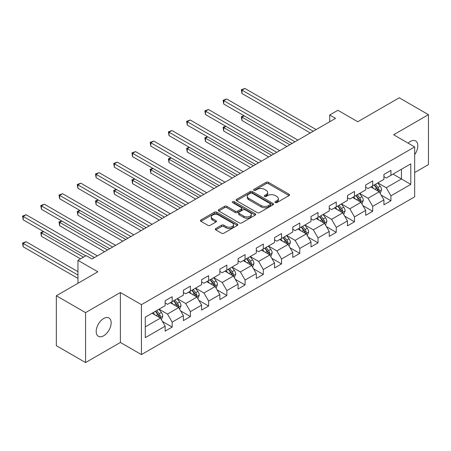 <?xml version="1.0" encoding="UTF-8"?>
<svg xmlns="http://www.w3.org/2000/svg" width="451" height="451" viewBox="0 0 451 451"><rect width="100%" height="100%" fill="white"/><g stroke="black" fill="none" stroke-linecap="round" stroke-linejoin="round"><path stroke-width="0.68" d="M275.273 202.6A1.133 0.654 0 0 0 276.875 202.6L289.063 195.565A1.624 0.936 0 0 0 289.542 194.905A1.624 0.936 0 0 0 289.063 194.24L268.418 182.322A1.624 0.936 0 0 0 266.124 182.322L253.936 189.358A1.133 0.654 0 0 0 253.603 189.82A1.133 0.654 0 0 0 253.936 190.283A1.133 0.654 0 0 0 255.542 190.283L257.121 189.375A5.192 2.999 0 0 1 264.461 189.375L266.18 190.367A5.192 2.999 0 0 1 267.702 192.487A5.192 2.999 0 0 1 266.18 194.606L264.602 195.514A1.133 0.654 0 0 0 264.269 195.982A1.133 0.654 0 0 0 264.602 196.444A1.133 0.654 0 0 0 266.208 196.444L267.787 195.531A5.192 2.999 0 0 1 275.127 195.531L276.846 196.523A5.192 2.999 0 0 1 278.368 198.643A5.192 2.999 0 0 1 276.846 200.763L275.273 201.676A1.133 0.654 0 0 0 274.941 202.138A1.133 0.654 0 0 0 275.273 202.6L275.273 201.676M103.679 335.775A10.576 6.105 120 0 0 110.591 326.451A10.576 6.105 120 0 0 108.967 317.978A10.576 6.105 120 0 0 103.679 318.502A10.576 6.105 120 0 0 96.768 327.821A10.576 6.105 120 0 0 98.391 336.299A10.576 6.105 120 0 0 103.679 335.775M414.661 154.642A10.576 6.105 120 0 0 415.625 140.932A10.576 6.105 120 0 0 410.337 141.451A10.576 6.105 120 0 0 408.104 143.136M215.764 228.55A1.624 0.936 0 0 0 215.29 229.209A1.624 0.936 0 0 0 215.764 229.869L221.559 233.218A1.624 0.936 0 0 0 223.854 233.218L237.389 225.404A1.624 0.936 0 0 0 237.863 224.739A1.624 0.936 0 0 0 237.389 224.079L216.739 212.156A1.624 0.936 0 0 0 214.445 212.156L200.909 219.97A1.624 0.936 0 0 0 200.436 220.635A1.624 0.936 0 0 0 200.909 221.294L207.905 225.337A1.624 0.936 0 0 0 210.2 225.337L215.995 221.988A1.624 0.936 0 0 0 216.469 221.328A1.624 0.936 0 0 0 215.995 220.669L212.522 218.662A4.341 2.503 0 0 1 211.254 216.892A4.341 2.503 0 0 1 213.932 214.575A4.341 2.503 0 0 1 218.662 215.121L232.254 222.969A4.341 2.503 0 0 1 233.528 224.739A4.341 2.503 0 0 1 230.844 227.056A4.341 2.503 0 0 1 226.114 226.509L223.854 225.201A1.624 0.936 0 0 0 221.559 225.201L215.764 228.55L215.764 229.869M414.661 172.558L428.45 164.598L428.45 114.667L399.231 97.799L357.744 121.753L337.878 110.281L329.698 115.005L335.544 118.376L91.993 258.987L86.147 255.616L77.967 260.34L77.967 283.279M85.566 312.628L85.566 362.559L120.389 342.456L120.389 292.524L85.566 312.628L56.347 295.76L97.833 271.806L77.967 260.34M120.389 292.524L141.428 304.667L414.661 146.919L414.661 196.85L141.428 354.599L141.428 304.667M428.45 114.667L393.622 134.776L414.661 146.919M257.233 212.618A1.624 0.936 0 0 0 259.528 212.618L273.064 204.805A1.624 0.936 0 0 0 273.537 204.14A1.624 0.936 0 0 0 273.064 203.48L252.413 191.557A1.624 0.936 0 0 0 250.119 191.557L236.583 199.376A1.624 0.936 0 0 0 236.11 200.035A1.624 0.936 0 0 0 236.583 200.701L257.233 212.618M233.082 202.849A1.133 0.654 0 0 1 234.232 203.006L234.232 201.659L255.227 213.78A1.624 0.936 0 0 1 255.7 214.439A1.624 0.936 0 0 1 255.227 215.104L241.691 222.918A1.624 0.936 0 0 1 239.396 222.918L218.746 210.995L218.746 209.67A1.624 0.936 0 0 0 218.273 210.335A1.624 0.936 0 0 0 218.746 210.995M218.746 209.67L224.542 206.327A1.624 0.936 0 0 1 226.836 206.327L235.208 211.164A1.624 0.936 0 0 0 237.502 211.164L241.347 208.943A1.624 0.936 0 0 0 241.821 208.283A1.624 0.936 0 0 0 241.347 207.618L232.626 202.584A1.133 0.654 0 0 1 232.293 202.121A1.133 0.654 0 0 1 232.998 201.518A1.133 0.654 0 0 1 234.232 201.659M85.566 362.559L56.347 345.692L56.347 295.76M162.405 321.433L172.164 327.071L172.164 322.144L183.382 315.666L183.382 320.593L190.395 316.546L190.395 311.618L201.614 305.141L201.614 310.068L208.627 306.02L208.627 301.093L219.846 294.616L219.846 299.543L226.853 295.49L226.853 290.568L238.077 284.091L238.077 289.018L245.085 284.964L245.085 280.043L256.303 273.565L256.303 278.487L263.316 274.439L263.316 269.518L274.535 263.04L274.535 267.962L281.548 263.914L281.548 258.992L292.767 252.515L292.767 257.436L299.78 253.389L299.78 248.462L310.998 241.99L310.998 246.911L318.011 242.863L318.011 237.936L329.23 231.459L329.23 236.386L336.243 232.338L336.243 227.411L347.462 220.934L347.462 225.861L354.475 221.813L354.475 216.886L365.693 210.408L365.693 215.336L372.706 211.288L372.706 206.361L383.925 199.883L383.925 204.81L390.938 200.763L390.938 195.835L410.805 184.363L410.805 163.854L401.452 169.249L401.452 178.968L410.805 184.363M172.164 327.071L165.151 331.119L165.151 326.191L145.284 337.664L145.284 317.149L165.151 305.682L165.151 300.755L172.164 296.707L172.164 301.634L183.382 295.157L183.382 290.23L190.395 286.182L190.395 291.104L201.614 284.632L201.614 279.705L208.627 275.657L208.627 280.578L219.846 274.101L219.846 269.179L226.853 265.132L226.853 270.053L238.077 263.576L238.077 258.654L245.085 254.606L245.085 259.528L256.303 253.05L256.303 248.129L263.316 244.076L263.316 249.003L274.535 242.525L274.535 237.598L281.548 233.55L281.548 238.478L292.767 232L292.767 227.073L299.78 223.025L299.78 227.952L310.998 221.475L310.998 216.548L318.011 212.5L318.011 217.427L329.23 210.95L329.23 206.022L336.243 201.975L336.243 206.902L347.462 200.424L347.462 195.497L354.475 191.45L354.475 196.377L365.693 189.899L365.693 184.972L372.706 180.924L372.706 185.851L383.925 179.374L383.925 174.447L390.938 170.399L390.938 175.326L410.805 163.854M170.292 302.711L178.709 307.571L167.49 314.048L159.073 309.189M165.151 302.982L167.49 304.329L172.164 301.634M167.49 314.048L172.164 322.144M178.709 307.571L183.382 315.666M188.524 292.186L196.94 297.046L185.716 303.523L177.305 298.663M183.382 292.457L185.716 293.804L190.395 291.104M185.716 303.523L190.395 311.618M196.94 297.046L201.614 305.141M206.755 281.661L215.166 286.52L203.948 292.998L195.537 288.138M201.614 281.931L203.948 283.279L208.627 280.578M203.948 292.998L208.627 301.093M215.166 286.52L219.846 294.616M224.987 271.136L233.398 275.995L222.18 282.473L213.768 277.613M219.846 271.406L222.18 272.754L226.853 270.053M222.18 282.473L226.853 290.568M233.398 275.995L238.077 284.091M243.219 260.61L251.63 265.47L240.411 271.942L232 267.088M238.077 260.881L240.411 262.228L245.085 259.528M240.411 271.942L245.085 280.043M251.63 265.47L256.303 273.565M261.45 250.085L269.861 254.939L258.643 261.417L250.226 256.563M256.303 250.356L258.643 251.703L263.316 249.003M258.643 261.417L263.316 269.518M269.861 254.939L274.535 263.04M279.676 239.56L288.093 244.414L276.875 250.891L268.458 246.037M274.535 239.825L276.875 241.178L281.548 238.478M276.875 250.891L281.548 258.992M288.093 244.414L292.767 252.515M297.908 229.035L306.325 233.889L295.106 240.366L286.689 235.512M292.767 229.3L295.106 230.653L299.78 227.952M295.106 240.366L299.78 248.462M306.325 233.889L310.998 241.99M316.14 218.504L324.557 223.363L313.338 229.841L304.921 224.981M310.998 218.774L313.338 220.127L318.011 217.427M313.338 229.841L318.011 237.936M324.557 223.363L329.23 231.459M334.371 207.979L342.788 212.838L331.57 219.316L323.153 214.456M329.23 208.249L331.57 209.602L336.243 206.902M331.57 219.316L336.243 227.411M342.788 212.838L347.462 220.934M352.603 197.453L361.02 202.313L349.801 208.79L341.384 203.931M347.462 197.724L349.801 199.077L354.475 196.377M349.801 208.79L354.475 216.886M361.02 202.313L365.693 210.408M370.835 186.928L379.252 191.788L368.033 198.265L359.616 193.406M365.693 187.199L368.033 188.546L372.706 185.851M368.033 198.265L372.706 206.361M379.252 191.788L383.925 199.883M393.041 174.109L401.452 178.968L386.259 187.74L377.848 182.88M383.925 176.674L386.259 178.021L390.938 175.326M386.259 187.74L390.938 195.835M120.389 342.456L141.428 354.599M329.698 115.005L329.698 121.753M145.284 326.868L160.477 318.096L152.06 313.236M160.477 318.096L165.151 326.191M381.18 195.125L390.938 200.763M362.948 205.656L372.706 211.288M344.716 216.181L354.475 221.813M326.485 226.706L336.243 232.338M308.253 237.232L318.011 242.863M290.021 247.757L299.78 253.389M271.79 258.282L281.548 263.914M253.558 268.807L263.316 274.439M235.326 279.332L245.085 284.964M217.1 289.858L226.853 295.49M198.868 300.383L208.627 306.02M180.637 310.908L190.395 316.546M275.724 202.764L276.846 202.116A5.192 2.999 0 0 0 278.368 199.996L278.368 198.643M267.702 192.487L267.702 193.834A5.192 2.999 0 0 1 266.18 195.954L265.058 196.602M289.046 195.576L268.418 183.67A1.624 0.936 0 0 0 266.124 183.67L254.387 190.446M273.064 203.48L273.064 204.805L252.413 192.91A1.624 0.936 0 0 0 250.119 192.91L236.606 200.712M270.194 204.607A1.133 0.654 0 0 0 270.527 204.14A1.133 0.654 0 0 0 270.194 203.677L252.07 193.214A1.133 0.654 0 0 0 250.463 193.214L248.8 194.172A5.192 2.999 0 0 0 247.283 196.292A5.192 2.999 0 0 0 248.8 198.412L261.191 205.566A5.192 2.999 0 0 0 268.531 205.566L270.194 204.607L270.194 205.955A1.133 0.654 0 0 0 270.527 205.493L270.527 204.14M247.283 196.292L247.283 197.645A5.192 2.999 0 0 0 248.8 199.765L248.8 198.412M270.194 205.955L268.531 206.913A5.192 2.999 0 0 1 261.191 206.913L248.8 199.765M218.769 211.012L224.542 207.68L224.542 206.327M241.821 208.283L241.821 209.63A1.624 0.936 0 0 1 241.347 210.296L237.502 212.511A1.624 0.936 0 0 1 235.208 212.511L226.836 207.68A1.624 0.936 0 0 0 224.542 207.68M234.232 203.006L255.204 215.116M243.895 216.181A4.341 2.503 0 0 0 248.625 216.722A4.341 2.503 0 0 0 251.303 214.405A4.341 2.503 0 0 0 250.034 212.635L245.243 209.873A1.624 0.936 0 0 0 242.954 209.873L239.109 212.088A1.624 0.936 0 0 0 238.635 212.754A1.624 0.936 0 0 0 239.109 213.413L243.895 216.181L243.895 217.529A4.341 2.503 0 0 0 248.625 218.07A4.341 2.503 0 0 0 251.303 215.758L251.303 214.405M238.635 212.754L238.635 214.101A1.624 0.936 0 0 0 239.109 214.766L239.109 213.413M243.895 217.529L239.109 214.766M233.528 224.739L233.528 226.086A4.341 2.503 0 0 1 230.844 228.403A4.341 2.503 0 0 1 226.114 227.862L223.854 226.554A1.624 0.936 0 0 0 221.559 226.554L215.787 229.886M211.254 216.892L211.254 218.239A4.341 2.503 0 0 0 212.522 220.015L212.522 218.662M215.973 222.005L212.522 220.015M237.367 225.415L216.739 213.503A1.624 0.936 0 0 0 214.445 213.503L200.932 221.306L200.909 219.97M380.17 193.389L381.563 189.882A4.38 2.531 -120 0 0 380.165 186.156L377.752 182.937M373.546 188.495L371.912 186.308M244.188 115.834L241.967 117.113L241.967 120.49L286.926 146.445M378.569 191.399L379.201 190.074A4.38 2.531 -120 0 0 377.944 187.436L375.531 184.217M374.437 184.848L377.109 188.422A2.232 1.291 60 0 1 377.515 189.099L379.201 190.074M374.133 185.028L376.54 188.247A4.38 2.531 60 0 1 377.797 190.88M241.967 120.49L241.324 116.747L289.846 144.76M241.324 116.747L243.929 115.687M313.219 131.264L241.967 90.127L244.887 88.441L316.14 129.578M310.299 132.949L241.967 93.498L241.967 90.127L241.324 89.755L244.887 88.441M241.967 93.498L241.324 89.755M361.939 203.914L363.331 200.407A4.38 2.531 -120 0 0 361.933 196.681L359.52 193.462M355.315 199.021L353.68 196.833M225.957 126.359L223.735 127.644L223.735 131.016L268.695 156.971M360.338 201.924L360.969 200.599A4.38 2.531 -120 0 0 359.712 197.961L357.299 194.742M356.205 195.379L358.878 198.947A2.232 1.291 60 0 1 359.284 199.624L360.969 200.599M355.901 195.554L358.314 198.773A4.38 2.531 60 0 1 359.565 201.405M223.735 131.016L223.093 127.272L271.615 155.285M223.093 127.272L225.697 126.212M343.713 214.439L345.1 210.938A4.38 2.531 -120 0 0 343.701 207.206L341.289 203.987M337.089 209.546L335.448 207.359M207.725 136.884L205.504 138.169L205.504 141.541L250.463 167.496M342.112 212.449L342.737 211.124A4.38 2.531 -120 0 0 341.48 208.486L339.073 205.267M337.974 205.904L340.652 209.473A2.232 1.291 60 0 1 341.052 210.149L342.737 211.124M337.669 206.079L340.082 209.298A4.38 2.531 60 0 1 341.334 211.931M205.504 141.541L204.861 137.797L253.383 165.81M204.861 137.797L207.466 136.738M294.988 141.789L223.735 100.652L226.656 98.966L297.908 140.103M292.068 143.474L223.735 104.029L223.735 100.652L223.093 100.28L226.656 98.966M223.735 104.029L223.093 100.28M276.756 152.314L205.504 111.177L208.424 109.492L279.676 150.628M273.836 154.005L205.504 114.554L205.504 111.177L204.861 110.805L208.424 109.492M205.504 114.554L204.861 110.805M325.481 224.964L326.868 221.464A4.38 2.531 -120 0 0 325.47 217.732L323.057 214.513M318.857 220.071L317.216 217.884M189.493 147.409L187.272 148.695L187.272 152.066L232.231 178.021M323.88 222.974L324.506 221.65A4.38 2.531 -120 0 0 323.249 219.011L320.841 215.792M319.742 216.429L322.42 219.998A2.232 1.291 60 0 1 322.826 220.68L324.506 221.65M319.438 216.604L321.851 219.823A4.38 2.531 60 0 1 323.102 222.456M187.272 152.066L186.629 148.323L235.151 176.335M186.629 148.323L189.24 147.263M307.249 235.49L308.636 231.989A4.38 2.531 -120 0 0 307.238 228.257L304.831 225.038M300.625 230.596L298.985 228.409M171.262 157.935L169.04 159.22L169.04 162.591L214 188.546M305.648 233.5L306.274 232.175A4.38 2.531 -120 0 0 305.023 229.542L302.61 226.317M301.51 226.954L304.188 230.523A2.232 1.291 60 0 1 304.594 231.205L306.274 232.175M301.206 227.129L303.619 230.348A4.38 2.531 60 0 1 304.87 232.981M169.04 162.591L168.398 158.848L216.92 186.861M168.398 158.848L171.008 157.788M289.018 246.015L290.405 242.514A4.38 2.531 -120 0 0 289.012 238.782L286.599 235.563M282.394 241.122L280.753 238.94M153.03 168.46L150.809 169.745L150.809 173.116L195.768 199.077M287.417 244.025L288.042 242.7A4.38 2.531 -120 0 0 286.791 240.067L284.378 236.843M283.279 237.48L285.957 241.048A2.232 1.291 60 0 1 286.362 241.73L288.042 242.7M282.974 237.654L285.387 240.873A4.38 2.531 60 0 1 286.639 243.512M150.809 173.116L150.166 169.373L198.688 197.386M150.166 169.373L152.776 168.313M258.524 162.839L187.272 121.702L190.192 120.017L261.45 161.154M255.604 164.53L187.272 125.079L187.272 121.702L186.629 121.33L190.192 120.017M187.272 125.079L186.629 121.33M240.293 173.37L169.04 132.228L171.966 130.542L243.219 171.679M237.373 175.056L169.04 135.604L169.04 132.228L168.398 131.861L171.966 130.542M169.04 135.604L168.398 131.861M222.067 183.895L150.809 142.753L153.735 141.067L224.987 182.204M219.141 185.581L150.809 146.13L150.809 142.753L150.166 142.386L153.735 141.067M150.809 146.13L150.166 142.386M203.835 194.42L132.577 153.284L135.503 151.592L206.755 192.729M200.909 196.106L132.577 156.655L132.577 153.284L131.934 152.912L135.503 151.592M132.577 156.655L131.934 152.912M185.603 204.946L114.351 163.809L117.271 162.118L188.524 203.26M182.678 206.631L114.351 167.18L114.351 163.809L113.708 163.437L117.271 162.118M114.351 167.18L113.708 163.437M167.372 215.471L96.119 174.334L99.04 172.643L170.292 213.785M164.452 217.156L96.119 177.705L96.119 174.334L95.477 173.962L99.04 172.643M96.119 177.705L95.477 173.962M149.14 225.996L77.888 184.859L80.808 183.174L152.06 224.31M146.22 227.682L77.888 188.23L77.888 184.859L77.245 184.487L80.808 183.174M77.888 188.23L77.245 184.487M130.908 236.521L59.656 195.384L62.576 193.699L133.829 234.836M127.988 238.207L59.656 198.756L59.656 195.384L59.013 195.012L62.576 193.699M59.656 198.756L59.013 195.012M112.677 247.047L41.424 205.91L44.345 204.224L115.597 245.361M109.756 248.732L41.424 209.281L41.424 205.91L40.782 205.538L44.345 204.224M41.424 209.281L40.782 205.538M270.786 256.54L272.178 253.039A4.38 2.531 -120 0 0 270.78 249.307L268.368 246.088M264.162 251.652L262.521 249.465M134.798 178.991L132.577 180.27L132.577 183.642L177.536 209.602M269.185 254.55L269.811 253.225A4.38 2.531 -120 0 0 268.559 250.593L266.146 247.374M265.047 248.005L267.725 251.579A2.232 1.291 60 0 1 268.131 252.256L269.811 253.225M264.743 248.18L267.155 251.399A4.38 2.531 60 0 1 268.407 254.037M132.577 183.642L131.934 179.898L180.462 207.911M131.934 179.898L134.545 178.838M252.554 267.065L253.947 263.564A4.38 2.531 -120 0 0 252.549 259.832L250.136 256.613M245.93 262.178L244.29 259.99M116.567 189.516L114.351 190.796L114.351 194.167L159.304 220.127M250.953 265.075L251.579 263.75A4.38 2.531 -120 0 0 250.328 261.118L247.915 257.899M246.815 258.53L249.493 262.104A2.232 1.291 60 0 1 249.899 262.781L251.579 263.75M246.511 258.705L248.924 261.924A4.38 2.531 60 0 1 250.175 264.562M114.351 194.167L113.708 190.423L162.23 218.436M113.708 190.423L116.313 189.364M234.323 277.59L235.715 274.09A4.38 2.531 -120 0 0 234.317 270.358L231.904 267.139M227.699 272.703L226.058 270.515M98.341 200.041L96.119 201.321L96.119 204.698L141.073 230.653M232.722 275.6L233.347 274.276A4.38 2.531 -120 0 0 232.096 271.643L229.683 268.424M228.584 269.055L231.262 272.63A2.232 1.291 60 0 1 231.667 273.306L233.347 274.276M228.279 269.23L230.692 272.455A4.38 2.531 60 0 1 231.949 275.087M96.119 204.698L95.477 200.949L143.999 228.967M95.477 200.949L98.081 199.889M216.091 288.116L217.483 284.615A4.38 2.531 -120 0 0 216.085 280.888L213.673 277.664M209.467 283.228L207.832 281.041M80.109 210.566L77.888 211.846L77.888 215.223L122.847 241.178M214.49 286.126L215.116 284.801A4.38 2.531 -120 0 0 213.864 282.168L211.451 278.949M210.358 279.581L213.03 283.155A2.232 1.291 60 0 1 213.436 283.831L215.116 284.801M210.048 279.755L212.46 282.98A4.38 2.531 60 0 1 213.718 285.613M77.888 215.223L77.245 211.474L125.767 239.492M77.245 211.474L79.85 210.414M197.859 298.641L199.252 295.14A4.38 2.531 -120 0 0 197.854 291.414L195.441 288.189M191.235 293.753L189.6 291.566M61.877 221.091L59.656 222.371L59.656 225.748L104.615 251.703M196.258 296.651L196.89 295.326A4.38 2.531 -120 0 0 195.633 292.693L193.22 289.474M192.126 290.106L194.798 293.68A2.232 1.291 60 0 1 195.204 294.356L196.89 295.326M191.816 290.286L194.229 293.505A4.38 2.531 60 0 1 195.486 296.138M59.656 225.748L59.013 221.999L107.535 250.017M59.013 221.999L61.618 220.945M179.628 309.166L181.02 305.665A4.38 2.531 -120 0 0 179.622 301.939L177.209 298.72M173.004 304.278L171.369 302.091M43.646 231.617L41.424 232.896L41.424 236.273L80.537 258.857M178.027 307.176L178.658 305.851A4.38 2.531 -120 0 0 177.401 303.219L174.988 300M173.894 300.631L176.566 304.205A2.232 1.291 60 0 1 176.972 304.882L178.658 305.851M173.59 300.811L175.997 304.03A4.38 2.531 60 0 1 177.254 306.663M41.424 236.273L40.782 232.53L83.458 257.166M40.782 232.53L43.386 231.47M161.402 319.697L162.788 316.19A4.38 2.531 -120 0 0 161.39 312.464L158.977 309.245M154.772 314.804L153.137 312.616M77.967 271.677L26.113 241.736L23.193 243.422L23.193 246.798L77.967 278.419M159.795 317.701L160.426 316.377A4.38 2.531 -120 0 0 159.169 313.744L156.756 310.525M155.663 311.156L158.335 314.73A2.232 1.291 60 0 1 158.741 315.407L160.426 316.377M155.358 311.337L157.771 314.556A4.38 2.531 60 0 1 159.023 317.188M23.193 246.798L22.55 243.055L77.967 275.048M22.55 243.055L26.113 241.736M94.445 257.572L23.193 216.435L26.113 214.749L97.365 255.886M85.679 255.886L23.193 219.806L23.193 216.435L22.55 216.063L26.113 214.749M23.193 219.806L22.55 216.063M276.846 202.116L276.846 200.763M264.602 196.444L264.602 195.514M266.18 195.954L266.18 194.606M253.936 190.283L253.936 189.358M266.124 183.67L266.124 182.322M268.418 183.67L268.418 182.322M289.063 195.565L289.063 194.24M236.583 200.701L236.583 199.376M250.119 192.91L250.119 191.557M252.413 192.91L252.413 191.557M261.191 206.913L261.191 205.566M268.531 206.913L268.531 205.566M226.836 207.68L226.836 206.327M235.208 212.511L235.208 211.164M237.502 212.511L237.502 211.164M241.347 210.296L241.347 208.943M255.227 215.104L255.227 213.78M221.559 226.554L221.559 225.201M223.854 226.554L223.854 225.201M226.114 227.862L226.114 226.509M215.995 221.988L215.995 220.669M214.445 213.503L214.445 212.156M216.739 213.503L216.739 212.156M237.389 225.404L237.389 224.079M378.817 191.54L381.535 189.967M377.944 187.436L380.165 186.156M374.832 189.234L376.54 188.247M360.586 202.065L363.303 200.498M359.712 197.961L361.933 196.681M356.6 199.759L358.314 198.773M342.354 212.59L345.071 211.023M341.48 208.486L343.701 207.206M338.368 210.284L340.082 209.298M324.122 223.115L326.84 221.548M323.249 219.011L325.47 217.732M320.137 220.815L321.851 219.823M305.891 233.641L308.608 232.073M305.023 229.542L307.238 228.257M301.905 231.34L303.619 230.348M287.659 244.166L290.376 242.599M286.791 240.067L289.012 238.782M283.673 241.866L285.387 240.873M269.427 254.691L272.145 253.124M268.559 250.593L270.78 249.307M265.442 252.391L267.155 251.399M251.201 265.216L253.919 263.649M250.328 261.118L252.549 259.832M247.21 262.916L248.924 261.924M232.97 275.741L235.687 274.174M232.096 271.643L234.317 270.358M228.978 273.441L230.692 272.455M214.738 286.267L217.455 284.699M213.864 282.168L216.085 280.888M210.747 283.967L212.46 282.98M196.506 296.792L199.224 295.225M195.633 292.693L197.854 291.414M192.521 294.492L194.229 293.505M178.275 307.323L180.992 305.75M177.401 303.219L179.622 301.939M174.289 305.017L175.997 304.03M160.043 317.848L162.76 316.275M159.169 313.744L161.39 312.464M156.057 315.542L157.771 314.556"/></g></svg>
